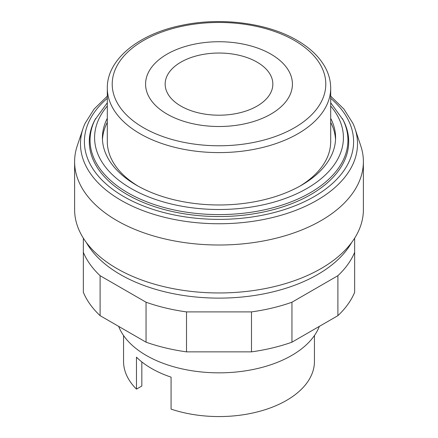 <?xml version="1.0" encoding="UTF-8"?>
<svg xmlns="http://www.w3.org/2000/svg" width="438" height="438" viewBox="0 0 438 438"><rect width="100%" height="100%" fill="white"/><g stroke="black" fill="none" stroke-linecap="round" stroke-linejoin="round"><path stroke-width="0.66" d="M354.654 238.146L354.654 252.332A139.492 80.532 180 0 1 337.895 275.699L291.954 302.22A139.492 80.532 180 0 1 251.483 311.9L186.517 311.9A139.492 80.532 180 0 1 146.046 302.22L100.105 275.699A139.492 80.532 180 0 1 83.346 252.332L83.346 238.146M83.346 252.332L83.346 292.299A139.492 80.532 0 0 0 100.105 315.661L146.046 342.182A139.492 80.532 0 0 0 186.517 351.862L251.483 351.862A139.492 80.532 0 0 0 291.954 342.182L337.895 315.661A139.492 80.532 0 0 0 354.654 292.299L354.654 252.332M337.895 315.661L337.895 275.699M291.954 342.182L291.954 302.22M251.483 351.862L251.483 311.9M186.517 351.862L186.517 311.9M146.046 342.182L146.046 302.22M100.105 315.661L100.105 275.699M107.31 96.168L94.061 109.117L85.043 123.417A138.517 79.973 0 0 0 82.99 128.619L77.23 145.854A144.387 83.362 0 0 0 74.613 161.644A144.387 83.362 0 0 0 163.746 238.661A144.387 83.362 0 0 0 321.098 220.593A144.387 83.362 0 0 0 363.387 161.644A144.387 83.362 0 0 0 360.77 145.854L355.01 128.619A138.517 79.973 0 0 0 352.957 123.417L343.94 109.117L330.69 96.168M74.613 161.644L74.613 209.599A144.387 83.362 0 0 0 163.746 286.616A144.387 83.362 0 0 0 321.098 268.543A144.387 83.362 0 0 0 363.387 209.599L363.387 161.644M86.385 242.57A139.492 80.532 0 0 0 317.632 274.538A139.492 80.532 0 0 0 351.615 242.57M335.53 139.667A116.585 67.31 0 0 0 330.69 122.366M107.31 118.369A116.585 67.31 0 0 0 102.415 137.669A116.585 67.31 0 0 0 174.384 199.854A116.585 67.31 0 0 0 301.437 185.263A116.585 67.31 0 0 0 335.585 137.669A116.585 67.31 0 0 0 330.69 118.369M107.31 102.777L94.843 120.001A129.703 74.882 0 0 0 152.38 205.915A129.703 74.882 0 0 0 310.712 194.614A129.703 74.882 0 0 0 343.157 120.001L330.69 102.777M107.31 98.298A134.597 77.707 0 0 0 123.828 196.613A134.597 77.707 0 0 0 314.172 196.613A134.597 77.707 0 0 0 330.69 98.298M82.99 128.619A138.517 79.973 0 0 0 121.052 200.325A138.517 79.973 0 0 0 316.948 200.325A138.517 79.973 0 0 0 355.01 128.619M118.665 326.376A102.782 59.344 0 0 0 190.262 370.477A102.782 59.344 0 0 0 291.681 355.464A102.782 59.344 0 0 0 319.335 326.376M123.56 335.53L123.56 361.459A95.44 55.1 0 0 0 136.464 389.13L136.464 357.162A95.44 55.1 0 0 0 171.072 377.14L171.072 409.114A95.44 55.1 0 0 0 286.485 400.425A95.44 55.1 0 0 0 314.44 361.459L314.44 335.53M107.31 88.115A111.69 64.485 0 0 0 140.023 133.71A111.69 64.485 0 0 0 297.977 133.71A111.69 64.485 0 0 0 330.69 88.115C330.663 80.827 328.768 73.781 325.012 66.987C319.16 56.611 309.814 47.709 296.964 40.28C267.536 22.951 221.234 16.967 182.208 25.234C138.89 33.775 106.916 59.327 107.31 88.115L107.31 141.666A111.69 64.485 0 0 0 138.331 186.26M299.669 186.26A111.69 64.485 0 0 0 330.69 141.666L330.69 88.115M136.464 389.13L141.824 386.037L141.824 361.908M107.31 122.366A116.585 67.31 0 0 0 102.47 139.667M167.086 114.094A73.42 42.387 0 0 0 289.918 95.09A73.42 42.387 0 0 0 199.996 43.176A73.42 42.387 0 0 0 167.086 114.094M180.932 106.1A53.841 31.082 0 0 0 271.007 92.166A53.841 31.082 0 0 0 205.066 54.093A53.841 31.082 0 0 0 180.932 106.1M107.31 106.023A124.414 71.832 0 0 0 131.028 188.46A124.414 71.832 0 0 0 306.972 188.46A124.414 71.832 0 0 0 330.69 106.023M95.572 118.616A128.942 74.444 0 0 0 127.825 192.791A128.942 74.444 0 0 0 310.175 192.791A128.942 74.444 0 0 0 342.428 118.616M143.483 127.715A106.795 61.659 180 0 1 143.483 40.52A106.795 61.659 180 0 1 294.517 40.52A106.795 61.659 180 0 1 294.517 127.715A106.795 61.659 180 0 1 143.483 127.715"/></g></svg>
